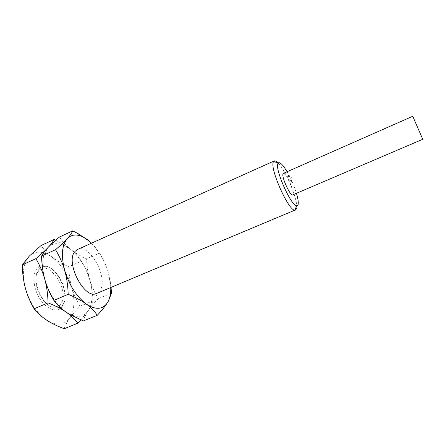 <?xml version="1.0" encoding="UTF-8"?>
<svg xmlns="http://www.w3.org/2000/svg" width="445" height="445" viewBox="0 0 445 445"><rect width="100%" height="100%" fill="white"/><g stroke="black" fill="none" stroke-linecap="round" stroke-linejoin="round"><path stroke-width="0.33" stroke-dasharray="2.23 1.67" d="M38.798 270.816L38.031 271.8C30.944 280.728 42.002 306.177 53.361 307.083C56.365 307.506 58.762 306.56 60.559 304.252C70.755 292.282 49.161 258.512 38.798 270.816M39.166 269.08C41.007 267.117 43.287 266.299 46.019 266.622C58.573 267.484 70.532 295.013 62.6 304.781L62.478 304.942C60.57 307.423 58.006 308.441 54.796 307.99C42.631 307.056 30.733 279.666 38.348 270.132L39.166 269.08M62.089 306.599L62.217 306.427C70.66 295.975 57.956 266.739 44.55 265.776C41.635 265.426 39.193 266.294 37.219 268.385C31.89 273.964 33.175 288.727 40.189 299.24C47.126 309.842 57.483 312.98 62.089 306.599M64.202 328.733C65.276 325.39 67.1 321.891 69.67 318.247C74.521 310.554 75.216 300.286 71.756 287.453C73.575 293.778 76.334 300.036 80.033 306.232C75.739 310.588 72.29 314.593 69.67 318.247C64.603 324.983 57.455 325.935 48.216 321.106L46.708 320.172C36.74 313.152 29.609 302.4 25.321 287.915C23.19 279.705 22.84 272.401 24.269 265.993C25.259 261.827 26.917 258.545 29.248 256.148C35.711 250.402 43.499 250.863 52.61 257.533C57.088 260.915 62.467 263.98 68.741 266.733C68.969 274.203 69.976 281.112 71.756 287.453C67.896 274.693 61.516 264.719 52.61 257.533C48.171 254.145 44.322 250.14 41.062 245.518M59.43 237.024C62.561 241.774 66.305 245.89 70.66 249.372C79.416 256.748 85.779 266.867 89.751 279.738C92.744 290.285 92.916 299.307 90.263 306.8L88.316 310.588C84.072 316.623 77.931 317.875 69.904 314.331L66.121 312.106C56.331 304.875 49.223 293.95 44.795 279.327C42.264 269.765 42.002 261.577 44.022 254.763L48.015 247.52C52.132 243.437 57.266 242.603 63.418 245.023L70.66 249.372C75.016 252.877 78.587 256.804 81.374 261.148L68.741 266.733M81.374 261.148C85.067 267.156 87.86 273.352 89.751 279.738C91.603 286.135 92.666 293.177 92.938 300.87L90.318 307.323L88.316 310.588L80.851 319.905M55.647 240.267L62.356 243.788L70.66 249.372C75.06 252.849 80.378 256.003 86.603 258.834C86.858 266.377 87.91 273.341 89.751 279.738C91.631 286.113 94.474 292.415 98.273 298.651C94.101 302.989 90.78 306.967 88.316 310.588C85.902 314.198 84.261 317.647 83.393 320.94M92.938 300.87L80.033 306.232M91.525 243.176L99.513 253.127L86.603 258.834M99.513 253.127C103.307 259.174 106.183 265.415 108.141 271.851L111.072 287.398M111.467 293.172L98.273 298.651M110.766 287.526C110.644 282.536 109.765 277.307 108.141 271.851C104.542 260.303 98.996 250.746 91.498 243.187M77.597 249.445C89.846 242.998 109.003 278.92 99.858 290.741L96.704 293.416M278.108 163.042C286.018 170.852 298.211 200.461 296.615 208.132M287.058 171.742C290.963 178.59 294.089 185.782 296.431 193.308M283.37 173.372C285.595 171.82 294.201 190.087 293.166 194.131L292.721 194.893M287.704 176.12L287.815 175.936C288.421 175.491 290.863 180.687 290.557 181.76L290.44 181.949C289.84 182.411 287.375 177.16 287.704 176.12M62.217 306.427L62.6 304.781M44.55 265.776L46.019 266.622M54.796 307.99L53.361 307.083M38.348 270.132L38.031 271.8M24.269 265.993L23.435 263.067M69.904 314.331L70.121 314.643M44.022 254.763L43.604 252.827M63.418 245.023L62.356 243.788M90.263 306.8L90.318 307.323M287.815 175.936C288.566 174.974 289.973 175.591 292.042 177.778C291.992 180.815 291.458 182.205 290.44 181.949"/><path stroke-width="0.67" d="M80.851 319.905L77.775 323.22L64.202 328.733C58.089 326.441 52.771 323.916 48.244 321.151L46.708 320.172C41.875 316.996 37.669 313.213 34.081 308.824C30.143 301.916 27.223 294.946 25.321 287.915C23.457 280.862 22.434 273.185 22.25 264.886L29.248 256.148L41.062 245.518L54.056 239.51L55.647 240.267M77.775 323.22C74.738 319.109 70.85 315.405 66.121 312.106C61.354 308.83 55.336 305.754 48.066 302.873L34.081 308.824M48.066 302.873C47.832 294.301 46.742 286.452 44.795 279.327C42.859 272.212 41.78 264.464 41.569 256.081L43.604 252.827L48.015 247.52C50.975 244.405 54.78 240.906 59.43 237.024L72.713 230.877L78.314 233.775L89.117 241.029L91.525 243.176M111.072 287.398L111.467 293.172L108.474 300.942L107.39 302.75C105.092 306.344 101.727 310.527 97.288 315.299L83.393 320.94L70.121 314.643L66.121 312.106C61.382 308.83 57.294 304.931 53.851 300.408C49.79 293.45 46.77 286.424 44.795 279.327C42.803 272.223 39.844 265.331 35.912 258.656C41.062 254.323 45.095 250.613 48.015 247.52C50.897 244.439 52.911 241.768 54.056 239.51M97.288 315.299C94.396 311.066 90.635 307.25 86.002 303.846C81.335 300.47 75.394 297.288 68.18 294.306L53.851 300.408M68.18 294.306C67.907 285.646 66.767 277.719 64.742 270.532C62.678 263.362 59.613 256.415 55.558 249.695L41.569 256.081M55.558 249.695C60.576 245.401 64.458 241.735 67.217 238.698C69.937 235.672 71.767 233.063 72.713 230.877M35.912 258.656L22.25 264.886M108.474 300.942L107.39 302.75C102.584 309.748 95.458 310.109 86.002 303.846C76.401 296.398 69.314 285.295 64.742 270.532C60.993 255.897 61.822 245.284 67.217 238.698C70.66 235.099 74.999 234.142 80.245 235.828C83.182 236.812 86.141 238.542 89.117 241.029L91.498 243.187M108.463 300.77C110.104 297.149 110.872 292.732 110.766 287.526M274.165 160.951L273.247 162.236C270.015 169.467 288.672 210.874 294.807 210.179L96.704 293.416C84.556 300.275 64.625 261.682 75.144 251.33L77.597 249.445L274.165 160.951C275.093 160.573 276.406 161.274 278.108 163.042M295.524 210.101L296.615 208.132M273.619 161.418L278.086 163.076L277.78 163.805C275.127 170.19 291.33 206.196 296.643 205.779C297.488 205.902 298.005 205.323 298.2 204.049C298.478 201.791 297.889 198.209 296.431 193.308M278.086 163.076C279.694 161.535 282.686 164.422 287.058 171.742M282.953 174.006L283.37 173.372L412.749 116.267L422.75 139.279L292.721 194.893C290.546 196.595 281.679 177.672 282.953 174.006M422.75 139.279L412.749 116.267M78.314 233.775L80.245 235.828M296.643 205.779L294.807 210.179"/></g></svg>
